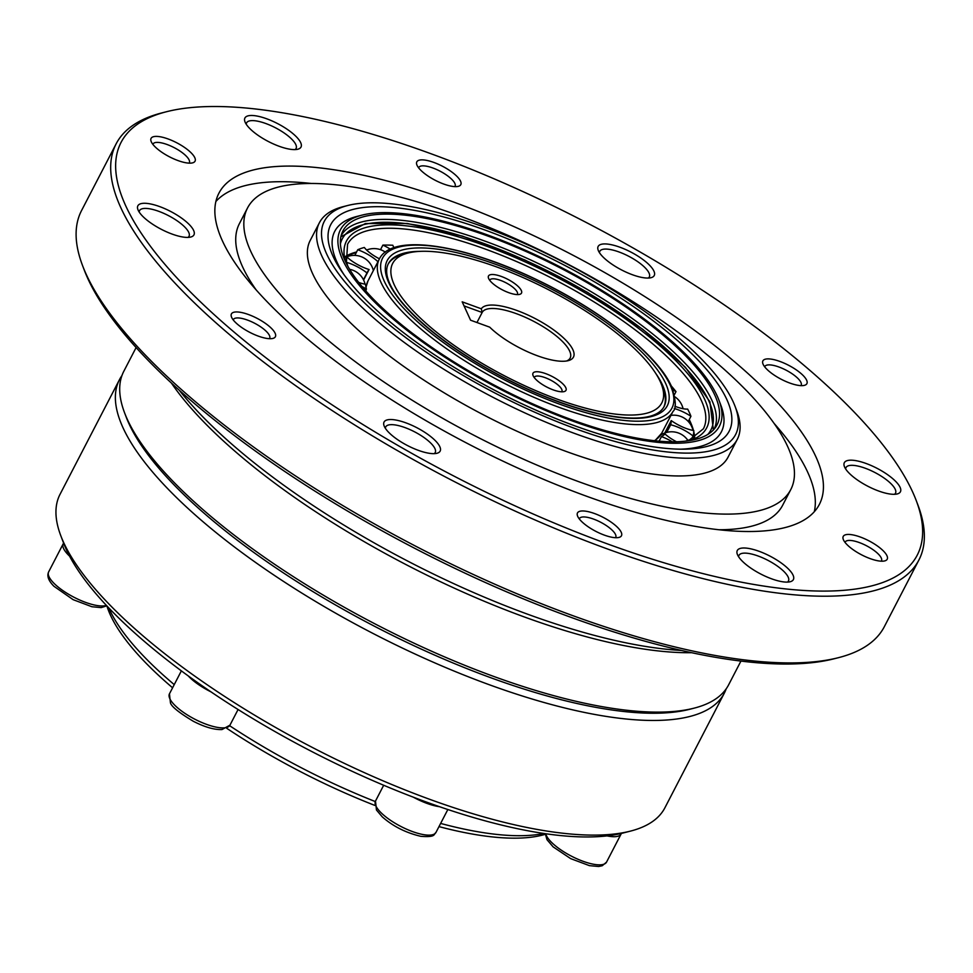 <?xml version="1.0" encoding="UTF-8"?>
<svg xmlns="http://www.w3.org/2000/svg" width="973" height="973" viewBox="0 0 973 973"><rect width="100%" height="100%" fill="white"/><g stroke="black" fill="none" stroke-linecap="round" stroke-linejoin="round"><path stroke-width="1.46" d="M545.269 834.311A259.499 82.766 -152.6 0 1 438.981 826.612M374.775 805.389A259.499 82.766 -152.6 0 1 226.758 728.303M172.598 687.789A259.499 82.766 -152.6 0 1 106.908 605.948M543.883 833.472A263.221 83.958 -152.6 0 1 440.635 823.426M375.262 801.545A263.221 83.958 -152.6 0 1 229.64 725.712M174.24 684.615A263.221 83.958 -152.6 0 1 108.818 607.967M726.186 688.848A340.635 108.648 -152.6 0 1 724.313 693.153L664.887 807.809A340.635 108.648 -152.6 0 1 630.419 831.124L622.842 833.058A334.444 106.677 -152.6 0 1 310.679 750.961A334.444 106.677 -152.6 0 1 63.646 543.202L60.861 535.892A340.635 108.648 -152.6 0 1 60.046 494.296L119.472 379.64A340.635 108.648 -152.6 0 1 121.917 375.614M630.419 831.124A340.635 108.648 -152.6 0 1 312.467 747.507A340.635 108.648 -152.6 0 1 60.861 535.892M724.313 693.153A340.635 108.648 -152.6 0 1 371.893 632.864A340.635 108.648 -152.6 0 1 119.472 379.64M916.165 500.377L917.831 504.756A452.117 144.211 -152.6 0 1 918.913 559.986L884.335 626.685A452.117 144.211 -152.6 0 1 838.592 657.639L834.043 658.794A448.395 143.019 -152.6 0 1 415.507 548.723A448.395 143.019 -152.6 0 1 84.298 270.166L82.632 265.787A452.117 144.211 -152.6 0 1 81.55 210.557L116.128 143.858A452.117 144.211 -152.6 0 1 161.871 112.904L166.419 111.749A448.395 143.019 -152.6 0 1 429.665 153.26A448.395 143.019 -152.6 0 1 916.165 500.377A448.395 143.019 -152.6 0 1 453.321 475.773A448.395 143.019 -152.6 0 1 166.419 111.749M681.38 650.45A346.826 110.618 -152.6 0 1 179.129 390.1M691.548 652.688A340.635 108.648 -152.6 0 1 171.43 383.094M740.94 661.081L728.631 684.822A340.635 108.648 -152.6 0 1 694.175 708.137A340.635 108.648 -152.6 0 1 376.223 624.52A340.635 108.648 -152.6 0 1 124.617 412.905A340.635 108.648 -152.6 0 1 123.802 371.297L136.098 347.568M694.175 708.137L689.626 709.305A336.913 107.468 -152.6 0 1 375.14 626.6A336.913 107.468 -152.6 0 1 126.283 417.295L124.617 412.905M485.174 230.102A224.386 71.564 -152.6 0 1 691.462 353.418A224.386 71.564 -152.6 0 1 706.459 446.571A224.386 71.564 -152.6 0 1 497.008 391.487A224.386 71.564 -152.6 0 1 331.27 252.092A224.386 71.564 -152.6 0 1 485.174 230.102M483.727 226.94A231.635 73.875 -152.6 0 1 735.041 406.252A231.635 73.875 -152.6 0 1 495.95 393.542A231.635 73.875 -152.6 0 1 347.738 205.498A231.635 73.875 -152.6 0 1 483.727 226.94M735.041 406.252L736.707 410.63A235.344 75.067 -152.6 0 1 737.266 439.382A235.344 75.067 -152.6 0 1 493.785 397.714A235.344 75.067 -152.6 0 1 319.387 222.768A235.344 75.067 -152.6 0 1 343.201 206.653L347.738 205.498M737.266 439.382L728.084 457.103A235.344 75.067 -152.6 0 1 484.59 415.435A235.344 75.067 -152.6 0 1 310.192 240.489L319.387 222.768M458.088 215.374A305.948 97.58 -152.6 0 1 790.769 489.589A305.948 97.58 -152.6 0 1 474.228 435.43A305.948 97.58 -152.6 0 1 247.519 207.991A305.948 97.58 -152.6 0 1 458.088 215.374M790.769 489.589L782.669 505.23A305.948 97.58 -152.6 0 1 718.901 529.75M256.13 289.869A305.948 97.58 -152.6 0 1 239.407 223.632L247.519 207.991M774.046 423.352A338.154 107.857 -152.6 0 1 814.304 511.713M215.872 201.508A338.154 107.857 -152.6 0 1 311.287 183.471M451.667 201.338A338.154 107.857 -152.6 0 1 819.363 504.415A338.154 107.857 -152.6 0 1 469.509 444.552A338.154 107.857 -152.6 0 1 218.925 193.177A338.154 107.857 -152.6 0 1 451.667 201.338M619.886 247.215A31.586 10.071 -152.6 0 1 648.93 264.583A31.586 10.071 -152.6 0 1 651.034 277.694A31.586 10.071 -152.6 0 1 621.552 269.935A31.586 10.071 -152.6 0 1 598.225 250.316A31.586 10.071 -152.6 0 1 619.886 247.215M168.122 138.969A24.775 7.906 -152.6 0 1 190.89 152.591A24.775 7.906 -152.6 0 1 192.557 162.868A24.775 7.906 -152.6 0 1 169.424 156.787A24.775 7.906 -152.6 0 1 151.131 141.401A24.775 7.906 -152.6 0 1 168.122 138.969M266.651 118.767A31.586 10.071 -152.6 0 1 295.695 136.123A31.586 10.071 -152.6 0 1 297.799 149.234A31.586 10.071 -152.6 0 1 268.317 141.486A31.586 10.071 -152.6 0 1 244.989 121.856A31.586 10.071 -152.6 0 1 266.651 118.767M248.456 314.522A24.775 7.906 -152.6 0 1 271.224 328.132A24.775 7.906 -152.6 0 1 272.878 338.422A24.775 7.906 -152.6 0 1 249.757 332.34A24.775 7.906 -152.6 0 1 231.465 316.943A24.775 7.906 -152.6 0 1 248.456 314.522M159.596 206.568A31.586 10.071 -152.6 0 1 188.64 223.924A31.586 10.071 -152.6 0 1 190.757 237.035A31.586 10.071 -152.6 0 1 161.263 229.287A31.586 10.071 -152.6 0 1 137.935 209.657A31.586 10.071 -152.6 0 1 159.596 206.568M594.527 513.537A24.775 7.906 -152.6 0 1 617.308 527.147A24.775 7.906 -152.6 0 1 618.962 537.437A24.775 7.906 -152.6 0 1 595.841 531.355A24.775 7.906 -152.6 0 1 577.536 515.958A24.775 7.906 -152.6 0 1 594.527 513.537M405.79 422.817A31.586 10.071 -152.6 0 1 434.834 440.173A31.586 10.071 -152.6 0 1 436.938 453.284A31.586 10.071 -152.6 0 1 407.456 445.537A31.586 10.071 -152.6 0 1 384.128 425.919A31.586 10.071 -152.6 0 1 405.79 422.817M860.278 537.011A24.775 7.906 -152.6 0 1 883.046 550.621A24.775 7.906 -152.6 0 1 884.712 560.91A24.775 7.906 -152.6 0 1 861.579 554.829A24.775 7.906 -152.6 0 1 843.287 539.431A24.775 7.906 -152.6 0 1 860.278 537.011M759.025 551.277A31.586 10.071 -152.6 0 1 788.069 568.633A31.586 10.071 -152.6 0 1 790.173 581.745A31.586 10.071 -152.6 0 1 760.691 573.997A31.586 10.071 -152.6 0 1 737.364 554.367A31.586 10.071 -152.6 0 1 759.025 551.277M779.945 361.457A24.775 7.906 -152.6 0 1 802.725 375.079A24.775 7.906 -152.6 0 1 804.379 385.357A24.775 7.906 -152.6 0 1 781.246 379.275A24.775 7.906 -152.6 0 1 762.954 363.89A24.775 7.906 -152.6 0 1 779.945 361.457M866.079 463.476A31.586 10.071 -152.6 0 1 895.111 480.832A31.586 10.071 -152.6 0 1 897.228 493.943A31.586 10.071 -152.6 0 1 867.746 486.196A31.586 10.071 -152.6 0 1 844.406 466.566A31.586 10.071 -152.6 0 1 866.079 463.476M433.861 162.442A24.775 7.906 -152.6 0 1 456.641 176.064A24.775 7.906 -152.6 0 1 458.295 186.342A24.775 7.906 -152.6 0 1 435.174 180.26A24.775 7.906 -152.6 0 1 416.87 164.875A24.775 7.906 -152.6 0 1 433.861 162.442M918.913 559.986A452.117 144.211 -152.6 0 1 451.156 479.944A452.117 144.211 -152.6 0 1 116.128 143.858M838.592 657.639A452.117 144.211 -152.6 0 1 416.578 546.656A452.117 144.211 -152.6 0 1 82.632 265.787M454.865 186.609A20.433 6.519 27.4 0 0 455.06 186.305A20.433 6.519 27.4 0 0 432.839 167.976A20.433 6.519 27.4 0 0 418.779 167.49A20.433 6.519 27.4 0 0 418.633 167.83M894.515 494.296A27.864 8.891 27.4 0 0 895.501 493.202A27.864 8.891 27.4 0 0 865.192 468.22A27.864 8.891 27.4 0 0 846.011 467.551A27.864 8.891 27.4 0 0 845.683 468.986M800.937 385.636A20.433 6.519 27.4 0 0 801.144 385.32A20.433 6.519 27.4 0 0 778.923 367.003A20.433 6.519 27.4 0 0 764.851 366.505A20.433 6.519 27.4 0 0 764.705 366.857M787.473 582.097A27.864 8.891 27.4 0 0 788.446 581.003A27.864 8.891 27.4 0 0 758.149 556.021A27.864 8.891 27.4 0 0 738.969 555.352A27.864 8.891 27.4 0 0 738.629 556.787M881.27 561.178A20.433 6.519 27.4 0 0 881.477 560.862A20.433 6.519 27.4 0 0 859.256 542.545A20.433 6.519 27.4 0 0 845.184 542.058A20.433 6.519 27.4 0 0 845.038 542.399M434.238 453.649A27.864 8.891 27.4 0 0 435.211 452.542A27.864 8.891 27.4 0 0 404.914 427.561A27.864 8.891 27.4 0 0 385.734 426.892A27.864 8.891 27.4 0 0 385.393 428.327M615.532 537.704A20.433 6.519 27.4 0 0 615.727 537.388A20.433 6.519 27.4 0 0 593.506 519.071A20.433 6.519 27.4 0 0 579.434 518.585A20.433 6.519 27.4 0 0 579.3 518.925M188.044 237.388A27.864 8.891 27.4 0 0 189.03 236.293A27.864 8.891 27.4 0 0 158.721 211.311A27.864 8.891 27.4 0 0 139.54 210.642A27.864 8.891 27.4 0 0 139.2 212.078M269.448 338.689A20.433 6.519 27.4 0 0 269.655 338.373A20.433 6.519 27.4 0 0 247.422 320.056A20.433 6.519 27.4 0 0 233.362 319.558A20.433 6.519 27.4 0 0 233.216 319.91M295.099 149.599A27.864 8.891 27.4 0 0 296.072 148.492A27.864 8.891 27.4 0 0 265.775 123.51A27.864 8.891 27.4 0 0 246.595 122.841A27.864 8.891 27.4 0 0 246.254 124.276M189.115 163.148A20.433 6.519 27.4 0 0 189.321 162.832A20.433 6.519 27.4 0 0 167.088 144.515A20.433 6.519 27.4 0 0 153.029 144.016A20.433 6.519 27.4 0 0 152.883 144.357M648.334 278.047A27.864 8.891 27.4 0 0 649.319 276.94A27.864 8.891 27.4 0 0 619.01 251.971A27.864 8.891 27.4 0 0 599.83 251.289A27.864 8.891 27.4 0 0 599.49 252.725M341.061 235.855A210.083 67.003 -152.6 0 1 398.906 220.056A210.083 67.003 -152.6 0 1 616.444 307.59A210.083 67.003 -152.6 0 1 714.073 429.215M401.095 214.765A210.691 67.198 -152.6 0 1 622.732 304.877A210.691 67.198 -152.6 0 1 715.8 426.965A210.691 67.198 -152.6 0 1 499.015 387.607A210.691 67.198 -152.6 0 1 341.912 233.155A210.691 67.198 -152.6 0 1 401.095 214.765M399.429 213.294A213.428 68.074 -152.6 0 1 590.745 283.739A213.428 68.074 -152.6 0 1 718.913 400.098A213.428 68.074 -152.6 0 1 498.614 388.385A213.428 68.074 -152.6 0 1 362.065 215.118A213.428 68.074 -152.6 0 1 399.429 213.294M718.913 400.098L720.859 405.206A217.757 69.46 -152.6 0 1 721.382 431.805A217.757 69.46 -152.6 0 1 680.541 449.185M344.077 274.763A217.757 69.46 -152.6 0 1 334.724 231.379A217.757 69.46 -152.6 0 1 356.763 216.48L362.065 215.118M363.61 280.066L369.071 269.533A21.674 6.908 -152.6 0 1 347.276 257.322A195.087 62.223 27.4 0 0 345.914 259.232M354.817 255.4L357.748 249.733A21.674 6.908 -152.6 0 1 377.938 261.737M379.446 258.83A21.674 6.908 -152.6 0 1 364.34 247.47A195.087 62.223 27.4 0 0 357.748 249.733M380.516 249.684L382.888 245.099A21.674 6.908 -152.6 0 1 390.331 249.173M394.089 247.665A21.674 6.908 -152.6 0 1 392.824 245.257A195.087 62.223 27.4 0 0 382.888 245.099M674.398 394.71L676.004 391.62A195.087 62.223 27.4 0 0 671.273 385.928M688.264 421.455L690.939 416.286A195.087 62.223 27.4 0 0 687.643 409.086A21.674 6.908 -152.6 0 1 674.836 406.228M693.08 436.062A195.087 62.223 27.4 0 0 693.81 430.553A21.674 6.908 -152.6 0 1 671.236 420.579A170.007 54.22 -152.6 0 1 670.677 424.763A21.674 6.908 -152.6 0 1 693.08 436.062L691.548 439.005M676.478 441.754A21.674 6.908 -152.6 0 1 665.033 434.007A170.007 54.22 -152.6 0 1 661.458 436.597A21.674 6.908 -152.6 0 1 672.307 441.791M659.098 441.158L661.458 436.597M365.629 290.72L366.456 289.127A170.007 54.22 -152.6 0 1 365.471 284.262A21.674 6.908 -152.6 0 1 358.733 282.438M363.464 279.75L366.979 272.963A170.007 54.22 -152.6 0 1 367.332 272.245A170.007 54.22 -152.6 0 1 369.071 269.533M664.79 433.009L671.236 420.579M666.712 432.413L670.677 424.763M346.619 262.382A21.674 6.908 -152.6 0 1 366.979 272.963M362.029 286.524A21.674 6.908 -152.6 0 1 366.456 289.127M674.228 408.502A21.674 6.908 -152.6 0 1 690.939 416.286M673.012 390.124A21.674 6.908 -152.6 0 1 676.004 391.62M413.367 797.203A34.067 10.861 27.4 0 0 438.057 806.483A34.067 10.861 27.4 0 0 439.504 806.702M188.263 675.943A34.067 10.861 27.4 0 0 209.146 690.927A34.067 10.861 27.4 0 0 210.946 691.852M63.622 543.153A34.067 10.861 27.4 0 0 63.233 543.749A34.067 10.861 27.4 0 0 68.475 555.072A34.067 10.861 27.4 0 0 69.57 556.142M607.067 835.892A34.067 10.861 27.4 0 0 621.09 834.031A34.067 10.861 27.4 0 0 621.115 833.983A34.067 10.861 27.4 0 0 621.346 833.435M481.307 308.794A52.019 16.59 -152.6 0 1 543.299 323.109A52.019 16.59 -152.6 0 1 568.171 360.667A52.019 16.59 -152.6 0 1 489.711 327.159L470.579 320.202L462.175 301.837L481.307 308.794L482.158 312.479L464.036 305.899M545.78 373.668A18.584 5.923 -152.6 0 1 562.868 383.885A18.584 5.923 -152.6 0 1 564.109 391.596A18.584 5.923 -152.6 0 1 546.765 387.035A18.584 5.923 -152.6 0 1 533.046 375.493A18.584 5.923 -152.6 0 1 545.78 373.668M501.29 276.441A18.584 5.923 -152.6 0 1 518.378 286.658A18.584 5.923 -152.6 0 1 519.618 294.369A18.584 5.923 -152.6 0 1 502.275 289.808A18.584 5.923 -152.6 0 1 488.543 278.266A18.584 5.923 -152.6 0 1 501.29 276.441M497.008 267.076A151.545 48.334 -152.6 0 1 661.433 384.396A151.545 48.334 -152.6 0 1 504.999 376.077A151.545 48.334 -152.6 0 1 408.028 253.041A151.545 48.334 -152.6 0 1 497.008 267.076M661.433 384.396L663.1 388.774A155.266 49.526 -152.6 0 1 663.744 407.188M388.069 264.291A155.266 49.526 -152.6 0 1 403.491 254.208L408.028 253.041M517.198 294.576A15.483 4.938 27.4 0 0 517.393 294.272A15.483 4.938 27.4 0 0 500.56 280.394A15.483 4.938 27.4 0 0 489.906 280.029A15.483 4.938 27.4 0 0 489.772 280.37M561.689 391.803A15.483 4.938 27.4 0 0 561.883 391.499A15.483 4.938 27.4 0 0 545.05 377.621A15.483 4.938 27.4 0 0 534.396 377.256A15.483 4.938 27.4 0 0 534.262 377.585M476.952 322.525L482.158 312.479A49.55 15.799 27.4 0 0 482.158 312.479A49.55 15.799 27.4 0 1 533.435 321.212A49.55 15.799 27.4 0 1 570.154 358.04A49.55 15.799 27.4 0 1 566.541 360.995M345.524 261.688A202.895 64.717 -152.6 0 1 494.515 249.137A202.895 64.717 -152.6 0 1 704.598 399.198A202.895 64.717 -152.6 0 1 690.404 440.453M707.845 434.408A207.602 66.213 27.4 0 0 708.733 400.706A207.602 66.213 27.4 0 0 513.501 255.133A207.602 66.213 27.4 0 0 340.404 243.943M345.512 256.422A200.414 63.926 -152.6 0 1 356.592 251.958M689.225 419.582A200.414 63.926 -152.6 0 1 690.295 421.82A200.414 63.926 -152.6 0 1 693.481 430.492M693.773 431.623A200.414 63.926 -152.6 0 1 694.71 437.424M345.549 256.787A200.669 64.011 -152.6 0 1 356.227 252.664M688.848 420.324A200.669 64.011 -152.6 0 1 691.353 425.87M693.64 433.119A200.669 64.011 -152.6 0 1 694.381 437.607M685.418 441.158L689.675 439.772L703.418 428.777A200.414 63.926 27.4 0 0 701.351 400.499A200.414 63.926 27.4 0 0 520.105 263.099A200.414 63.926 27.4 0 0 347.556 244.308L346.485 261.859L347.823 266.152M665.666 383.496A157.748 50.316 -152.6 0 1 485.296 367.563A157.748 50.316 -152.6 0 1 430.784 248.419A157.748 50.316 -152.6 0 1 665.666 383.496M670.227 385.15A162.941 51.97 27.4 0 0 427.597 245.622A162.941 51.97 27.4 0 0 483.909 368.694A162.941 51.97 27.4 0 0 670.227 385.15M654.44 440.696A165.422 52.761 27.4 0 0 661.713 433.192L673.036 411.372A165.422 52.761 -152.6 0 1 501.886 382.085A165.422 52.761 -152.6 0 1 379.3 259.11L367.989 280.942A165.422 52.761 27.4 0 0 366.079 287.655M365.994 290.003A165.422 52.761 27.4 0 0 366.043 291.207M420.531 251.35A155.266 49.526 27.4 0 0 388.312 263.792C376.052 288.251 433.544 341.791 506.702 379.02C577.962 415.507 651.253 430.212 664.012 406.702A155.266 49.526 27.4 0 0 662.406 384.785A155.266 49.526 27.4 0 0 655.607 373.194M435.977 832.414C433.52 834.262 436.245 837.498 420.895 836.33C405.96 832.852 393.068 826.357 382.243 816.846L376.466 810.023L375.493 801.059A34.067 10.861 27.4 0 0 389.48 819.607A34.067 10.861 27.4 0 0 423.462 834.615A34.067 10.861 27.4 0 0 435.977 832.414L447.835 809.536M229.944 725.177L221.978 729.555C214.303 729.872 204.78 727.123 193.408 721.321C179.008 712.686 171.357 706.507 170.433 702.786L169.46 693.822A34.067 10.861 27.4 0 0 194.564 719.071A34.067 10.861 27.4 0 0 229.944 725.177L238.069 709.524M106.811 605.838L101.168 607.614L91.924 606.738L73.145 599.672L53.977 586.305C48.504 580.808 46.728 576.004 48.65 571.893A34.067 10.861 27.4 0 0 53.892 583.216A34.067 10.861 27.4 0 0 106.373 605.376M545.78 833.752A34.067 10.861 27.4 0 0 575.152 857.991A34.067 10.861 27.4 0 0 606.507 862.175A34.067 10.861 27.4 0 0 606.532 862.127L621.115 833.983M683.082 408.721A19.667 19.667 0 0 0 674.824 396.789M365.07 284.189A19.667 19.667 0 0 0 349.648 269.326M687.899 440.404A19.667 19.667 0 0 0 660.485 435.247M385.32 252.141A19.667 19.667 0 0 0 366.626 250.037M713.391 429.969L709.901 401.752L685.418 367.332L643.031 329.506L587.449 292.326L524.934 259.986L462.576 236.147L407.383 223.51L365.374 223.547L340.842 236.853M661.713 433.192L654.902 440.745M365.982 287.242L367.989 280.942M673.036 411.372C676.527 408.538 675.992 400.146 671.394 386.208C658.016 355.449 602.117 311.153 539.48 281.002C464.717 244.381 391.718 232.644 379.3 259.11M373.352 270.591A19.667 19.667 0 0 0 345.622 257.358M693.226 438.215A19.667 19.667 0 0 0 693.506 434.08M693.007 430.419A19.667 19.667 0 0 0 670.944 415.398M375.493 801.059L383.678 785.272M169.46 693.822L181.367 670.871M48.65 571.893L63.233 543.749M606.532 862.127L602.238 865.739L598.59 866.493L589.431 865.642L570.689 858.636L553.138 846.875L546.996 839.687L545.281 833.679"/></g></svg>
